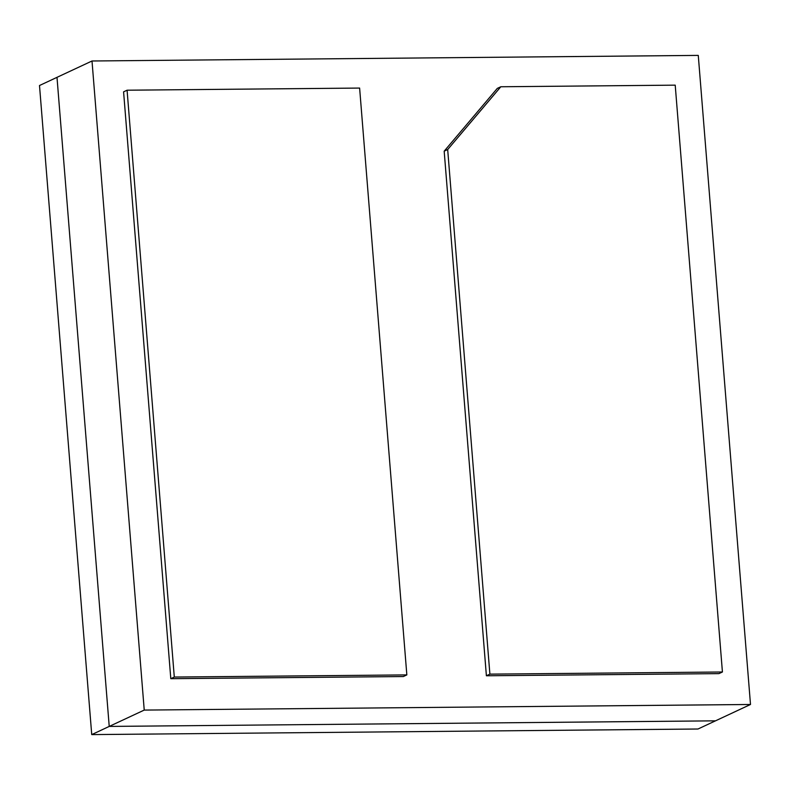 <?xml version="1.0" encoding="UTF-8"?>
<svg xmlns="http://www.w3.org/2000/svg" width="790" height="790" viewBox="0 0 790 790"><rect width="100%" height="100%" fill="white"/><g stroke="black" fill="none" stroke-linecap="round" stroke-linejoin="round"><path stroke-width="1.19" d="M144.234 710.082L92.005 60.988L698.271 55.399L750.5 704.482L144.234 710.082L109.227 726.425L56.998 77.341L92.005 60.988M91.729 734.601L109.227 726.425L715.493 720.836L109.227 726.425L56.998 77.341L39.5 85.517L91.729 734.601L697.995 729.012L750.5 704.482M127.081 90.208L123.586 91.847L170.798 678.689L403.334 676.546L406.84 674.907L359.618 88.065L127.081 90.208L174.294 677.05L406.84 674.907M170.798 678.689L174.294 677.05M722.425 671.994L718.93 673.623L486.393 675.776L444.178 151.176L497.305 88.391L500.811 86.762L675.213 85.152L722.425 671.994L489.889 674.137L447.683 149.537L500.811 86.762M444.178 151.176L447.683 149.537M486.393 675.776L489.889 674.137"/></g></svg>

